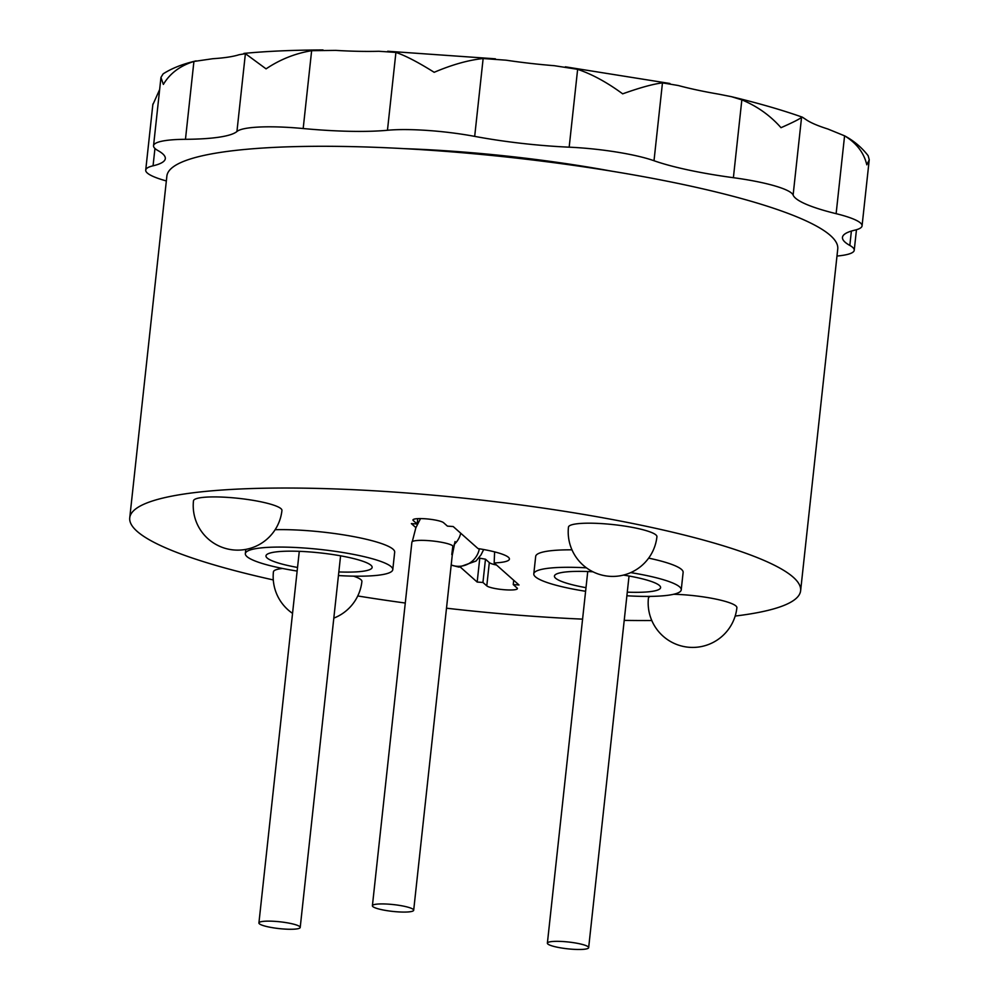 <?xml version="1.0" encoding="UTF-8"?>
<svg xmlns="http://www.w3.org/2000/svg" width="999" height="999" viewBox="0 0 999 999"><rect width="100%" height="100%" fill="white"/><g stroke="black" fill="none" stroke-linecap="round" stroke-linejoin="round"><path stroke-width="1.5" d="M273.289 579.932A337.412 55.657 6.2 0 1 137.063 531.293A337.412 55.657 6.2 0 1 133.317 527.447A337.412 55.657 6.2 0 1 129.745 517.844A337.412 55.657 6.2 0 1 433.004 495.167A337.412 55.657 6.2 0 1 793.306 577.285A337.412 55.657 6.2 0 1 797.052 581.143A337.412 55.657 6.2 0 1 800.624 590.734A337.412 55.657 6.2 0 1 735.177 616.046M800.624 590.734L837.749 248.976A337.412 55.657 -173.8 0 0 834.177 239.385A337.412 55.657 -173.8 0 0 830.431 235.527A337.412 55.657 -173.8 0 0 470.129 153.421A337.412 55.657 -173.8 0 0 166.87 176.099L129.745 517.844M651.785 620.516A337.412 55.657 6.2 0 1 624.213 620.379M582.579 619.13A337.412 55.657 6.2 0 1 446.491 608.204M405.282 603.034A337.412 55.657 6.2 0 1 357.754 595.966M611.625 171.166A254.545 41.983 -173.8 0 0 451.111 151.124A254.545 41.983 -173.8 0 0 404.42 148.651M166.346 180.944A72.677 11.988 6.2 0 1 145.717 170.117A72.677 11.988 6.2 0 1 153.059 165.809A121.241 20.005 -173.8 0 0 165.31 158.616A121.241 20.005 -173.8 0 0 157.954 150.562A72.677 11.988 6.2 0 1 153.546 145.729A72.677 11.988 6.2 0 1 185.464 139.311A121.241 20.005 -173.8 0 0 236.938 131.506A72.677 11.988 6.2 0 1 303.184 128.534A121.241 20.005 -173.8 0 0 387.462 130.27A72.677 11.988 6.2 0 1 474.687 136.376A121.241 20.005 -173.8 0 0 569.168 147.178A72.677 11.988 6.2 0 1 654.008 160.727A121.241 20.005 -173.8 0 0 733.391 177.697A72.677 11.988 6.2 0 1 793.119 195.067A121.241 20.005 -173.8 0 0 836.126 213.674A72.677 11.988 6.2 0 1 862.062 225.874A72.677 11.988 6.2 0 1 854.719 230.182A121.241 20.005 -173.8 0 0 842.469 237.375A121.241 20.005 -173.8 0 0 849.824 245.429A72.677 11.988 6.2 0 1 854.232 250.262A72.677 11.988 6.2 0 1 836.975 256.044M836.126 213.674L844.58 135.827C856.53 143.082 863.935 152.747 866.807 164.81L869.255 159.803L868.168 155.744C861.762 147.465 853.908 140.834 844.63 135.852L827.871 129.008A121.241 20.005 6.2 0 1 805.881 119.493L802.384 117.183C782.392 110.102 758.778 103.272 731.543 96.703L741.845 99.863C757.167 106.206 770.229 115.484 781.006 127.697C793.381 122.228 800.236 118.744 801.573 117.22L793.119 195.067M731.543 96.703L718.768 94.168A121.241 20.005 6.2 0 1 678.171 85.489L662.462 82.88L654.008 160.727M662.462 82.88C653.259 84.003 639.984 87.65 622.664 93.844C607.092 82.38 592.082 74.213 577.634 69.331L554.408 65.709A121.241 20.005 6.2 0 1 506.081 60.19L483.141 58.529L474.687 136.376M483.141 58.529C468.394 60.09 452.085 64.685 434.178 72.303C418.256 62.3 405.507 55.669 395.916 52.423L378.833 51.274A121.241 20.005 6.2 0 1 335.739 50.387L311.638 50.687L303.184 128.534M311.638 50.687C295.192 53.422 280.007 59.478 266.071 68.856L245.392 53.659L239.111 54.72A121.241 20.005 6.2 0 1 212.775 58.716L193.918 61.463L185.464 139.311M196.129 60.877C182.867 63.936 171.878 68.257 163.149 73.851L160.939 77.435L163.374 84.428C169.867 73.439 180.045 65.784 193.918 61.463M152.81 104.808L159.653 89.535M650.174 596.391A44.493 7.343 -173.8 0 0 648.426 598.126A44.493 44.493 0 0 0 689.547 647.315A44.493 44.493 0 0 0 736.887 607.742A44.493 7.343 -173.8 0 0 686.163 594.942A44.493 7.343 -173.8 0 0 683.428 594.742A44.493 7.343 -173.8 0 0 673.701 594.268M282.53 568.456A44.493 7.343 -173.8 0 0 273.426 571.853A44.493 44.493 0 0 0 292.557 613.386M333.816 618.119A44.493 44.493 0 0 0 361.9 581.468A44.493 7.343 -173.8 0 0 353.609 576.148M656.93 536.725A44.493 7.343 -173.8 0 0 603.471 523.726A44.493 7.343 -173.8 0 0 600.774 523.551A44.493 7.343 -173.8 0 0 568.468 527.11A44.493 44.493 0 0 0 609.59 576.311A44.493 44.493 0 0 0 656.93 536.725M228.484 497.452A44.493 7.343 -173.8 0 0 193.481 500.836A44.493 44.493 0 0 0 234.603 550.024A44.493 44.493 0 0 0 281.943 510.452A44.493 7.343 -173.8 0 0 231.219 497.652A44.493 7.343 -173.8 0 0 228.484 497.452M297.153 571.066A74.151 12.238 6.2 0 1 246.94 556.58A74.151 12.238 6.2 0 1 246.129 555.731A74.151 12.238 6.2 0 1 245.342 553.621A74.151 12.238 6.2 0 1 311.988 548.638A74.151 12.238 6.2 0 1 391.171 566.683A74.151 12.238 6.2 0 1 391.995 567.532A74.151 12.238 6.2 0 1 392.782 569.642L394.68 552.197A74.151 12.238 -173.8 0 0 393.893 550.087A74.151 12.238 -173.8 0 0 393.069 549.238A74.151 12.238 -173.8 0 0 275.137 529.707M460.452 567.195L477.172 582.055L482.942 582.454L486.788 585.864A15.572 2.572 -173.8 0 0 503.421 589.66A15.572 2.572 -173.8 0 0 517.407 588.611A15.572 2.572 -173.8 0 0 517.295 588.236A15.572 2.572 -173.8 0 0 517.07 587.986L513.236 584.577L519.005 584.977L494.168 562.924A44.493 7.343 -173.8 0 0 509.403 558.766A44.493 7.343 -173.8 0 0 508.941 557.829A44.493 7.343 -173.8 0 0 508.454 557.317A44.493 7.343 -173.8 0 0 478.022 548.576L453.196 526.535L447.427 526.123L443.581 522.714A15.572 2.572 -173.8 0 0 426.948 518.918A15.572 2.572 -173.8 0 0 412.949 519.967A15.572 2.572 -173.8 0 0 413.062 520.342A15.572 2.572 -173.8 0 0 413.286 520.591L417.132 524L411.363 523.601L415.909 527.634M630.694 572.614A74.151 12.238 6.2 0 1 678.521 586.038A74.151 12.238 6.2 0 1 679.632 586.9A74.151 12.238 6.2 0 1 681.243 589.86L683.129 572.402A74.151 12.238 -173.8 0 0 681.53 569.455A74.151 12.238 -173.8 0 0 680.419 568.581A74.151 12.238 -173.8 0 0 648.663 558.129M571.977 549.837A74.151 12.238 -173.8 0 0 535.689 556.393L533.791 573.838A74.151 12.238 6.2 0 1 586.425 567.832M392.782 569.642A74.151 12.238 6.2 0 1 338.436 575.549M338.823 571.94A53.397 8.804 -173.8 0 0 372.078 566.77A53.397 8.804 -173.8 0 0 371.578 565.884A53.397 8.804 -173.8 0 0 370.979 565.272A53.397 8.804 -173.8 0 0 315.846 552.459A53.397 8.804 -173.8 0 0 266.184 555.257A53.397 8.804 -173.8 0 0 266.546 557.392A53.397 8.804 -173.8 0 0 267.133 557.991A53.397 8.804 -173.8 0 0 297.54 567.457M299.75 926.61A20.767 3.422 -173.8 0 0 277.585 921.565A20.767 3.422 -173.8 0 0 258.916 922.951A20.767 3.422 -173.8 0 0 259.378 923.788A20.767 3.422 -173.8 0 0 281.543 928.833A20.767 3.422 -173.8 0 0 300.212 927.447A20.767 3.422 -173.8 0 0 299.75 926.61M413.236 909.402A20.767 3.422 -173.8 0 0 391.059 904.357A20.767 3.422 -173.8 0 0 372.402 905.756A20.767 3.422 -173.8 0 0 372.852 906.58A20.767 3.422 -173.8 0 0 395.017 911.637A20.767 3.422 -173.8 0 0 413.686 910.239A20.767 3.422 -173.8 0 0 413.236 909.402M588.211 946.827A20.767 3.422 -173.8 0 0 566.033 941.77A20.767 3.422 -173.8 0 0 547.377 943.168A20.767 3.422 -173.8 0 0 547.827 943.993A20.767 3.422 -173.8 0 0 570.004 949.05A20.767 3.422 -173.8 0 0 588.661 947.651A20.767 3.422 -173.8 0 0 588.211 946.827M372.402 905.756L411.888 542.182A20.767 3.422 6.2 0 1 430.881 540.821A20.767 3.422 6.2 0 1 452.859 545.966L451.785 554.57A20.767 3.422 -173.8 0 1 452.235 555.394L413.686 910.239M494.168 562.924L494.617 551.885M496.553 565.047A15.572 2.572 6.2 0 1 489.31 562.599L485.477 559.19L478.846 558.016M477.172 582.055L479.707 558.778M482.942 582.454L485.477 559.19M513.236 584.577L513.698 580.269M417.719 518.656L417.132 524M627.285 592.157A53.397 8.804 -173.8 0 0 660.526 586.975A53.397 8.804 -173.8 0 0 659.44 585.489A53.397 8.804 -173.8 0 0 658.641 584.865A53.397 8.804 -173.8 0 0 623.488 575.087M592.944 571.79A53.397 8.804 -173.8 0 0 554.632 575.474A53.397 8.804 -173.8 0 0 555.594 578.209A53.397 8.804 -173.8 0 0 556.393 578.833A53.397 8.804 -173.8 0 0 586.001 587.674M681.243 589.86A74.151 12.238 6.2 0 1 626.885 595.766M585.601 591.283A74.151 12.238 6.2 0 1 536.513 577.659A74.151 12.238 6.2 0 1 535.402 576.798A74.151 12.238 6.2 0 1 533.791 573.838M851.385 231.081L849.824 245.429M741.845 99.863L733.391 177.697M577.634 69.331L569.168 147.178M395.916 52.423L387.462 130.27M245.392 53.659L236.938 131.506M153.059 165.809L154.945 148.464M460.714 533.216A20.767 19.955 131.6 0 1 454.108 544.492M451.198 564.922A20.767 19.955 -48.4 0 0 457.142 566.283A20.767 19.955 -48.4 0 0 479.333 548.788M486.788 585.864L489.31 562.599M413.411 519.43L413.286 520.591M862.062 225.874L869.192 160.165M854.232 250.262L856.468 229.733M565.359 66.821L669.917 83.491M387.687 51.249L495.404 58.816M243.906 53.409C266.92 51.199 293.281 50.05 323.014 49.95M153.546 145.729L160.901 77.984M152.897 104.033L145.717 170.117M245.791 549.4L245.342 553.621M299.288 551.323L258.916 922.951M340.584 555.806L300.212 927.447M420.529 518.593L415.859 527.759L412.275 541.633M452.235 555.394L455.032 541.57M451.173 565.122L458.978 567.132L476.011 561.063L481.043 554.82L483.678 549.537M587.749 571.54L547.377 943.168M629.033 576.023L588.661 947.651"/></g></svg>
